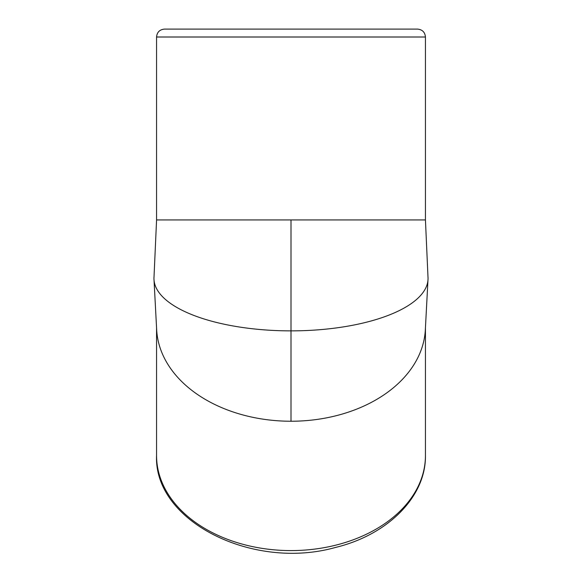 <?xml version="1.0" encoding="UTF-8"?>
<svg xmlns="http://www.w3.org/2000/svg" width="582" height="582" viewBox="0 0 582 582"><rect width="100%" height="100%" fill="white"/><g stroke="black" fill="none" stroke-linecap="round" stroke-linejoin="round"><path stroke-width="0.87" d="M156.587 328.183A134.442 95.062 0 0 0 156.638 329.405A134.442 95.062 0 0 0 291 421.237A134.442 95.062 0 0 0 425.362 329.383A134.442 95.062 0 0 0 425.413 328.124M425.442 327.557L425.442 455.517A134.442 95.062 0 0 1 291 550.587A134.442 95.062 0 0 1 156.558 455.517C153.67 521.559 253.177 570.68 335.407 547.473C387.707 534.909 426.097 496.781 425.442 455.517M154.004 276.93A137.046 52.445 0 0 0 153.968 277.665A137.046 52.445 0 0 0 153.968 279.178A137.046 52.445 0 0 0 291 330.874A137.046 52.445 0 0 0 428.032 279.171A137.046 52.445 0 0 0 428.032 277.65A137.046 52.445 0 0 0 427.996 276.945M425.442 37.008C424.969 32.206 422.336 29.566 417.534 29.1L164.466 29.1C159.664 29.566 157.024 32.206 156.558 37.008L425.442 37.008L425.442 219.931L428.017 277.65M156.558 37.008L156.558 219.931L425.442 219.931M291 421.259L291 219.931M156.558 327.586L156.558 455.517M425.355 329.383L428.017 279.171M156.645 329.405L153.983 279.178M156.573 219.931L153.983 277.665"/></g></svg>
